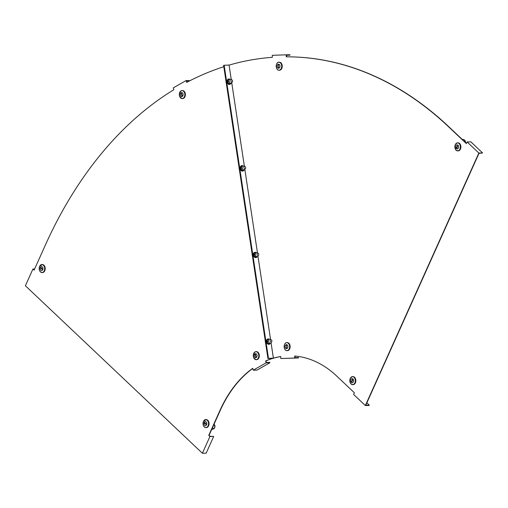 <?xml version="1.0" encoding="UTF-8"?>
<svg xmlns="http://www.w3.org/2000/svg" width="508" height="508" viewBox="0 0 508 508"><rect width="100%" height="100%" fill="white"/><g stroke="black" fill="none" stroke-linecap="round" stroke-linejoin="round"><path stroke-width="0.76" d="M273.387 358.165L267.919 358.426L223.609 65.373L268.192 358.343L272.821 358.248L268.192 358.343L223.882 65.297L229.349 65.037A420.808 291.884 -91.2 0 1 272.313 57.334L272.256 55.328L286.188 54.82L286.245 56.826A420.808 291.884 88.8 0 1 448.748 126.943L466.35 143.605L467.106 141.929L478.841 153.035L365.354 405.555L353.619 394.449L354.368 392.773L336.766 376.117A121.78 84.474 -91.2 0 0 294.697 356.025L294.754 358.032L280.822 358.54L280.765 356.527A121.78 84.474 88.8 0 0 273.793 358.051L273.387 358.165L271.088 342.989M229.076 65.113L231.235 79.407M231.781 83.026L244.342 166.059M244.888 169.678L257.442 252.717M257.988 256.33L270.542 339.369M273.793 358.051L274.085 358.045A121.78 84.474 88.8 0 1 280.765 356.572M223.812 66.719A420.808 291.884 -91.2 0 0 186.703 82.398L186.176 80.524L173.279 87.871L173.806 89.745A420.808 291.884 -91.2 0 0 45.39 245.021L34.099 270.135L32.925 269.024L25.4 285.769L202.394 453.257L206.153 453.18L213.678 436.435L209.918 436.512L208.744 435.4L220.034 410.286A121.78 84.474 88.8 0 1 252.717 368.313L253.244 370.18L257.004 370.103L269.9 362.756L269.792 362.382L266.325 362.458L265.9 360.959A121.78 84.474 88.8 0 1 272.72 358.438L274.066 358.045M466.439 143.408L449.034 126.937A420.808 291.884 88.8 0 0 286.537 56.82L286.493 55.213L289.96 55.143L289.947 54.743L286.188 54.82M366.852 402.863L369.265 405.143L365.792 405.213L478.98 153.365L482.6 152.959L478.841 153.035M294.989 356.051L295.034 357.626L298.501 357.549L298.514 357.956L280.822 358.54M365.354 405.555L369.113 405.479L369.265 405.143M298.514 357.956L294.754 358.032M482.6 152.959L470.865 141.853L467.106 141.929M286.493 55.27L289.96 55.143M268.465 358.267L224.155 65.215M267.919 358.426L272.434 358.445A121.78 84.474 88.8 0 0 265.614 360.966L266.141 362.839L253.244 370.18M209.918 436.512L202.394 453.257M213.678 436.435L209.975 436.283L209.036 435.394L220.32 410.28A121.78 84.474 88.8 0 1 252.762 368.478M34.188 269.939L33.452 269.24L34.512 269.221M186.957 82.264L186.569 80.893L189.713 80.829M269.9 362.756L266.141 362.839M34.614 268.992L32.925 269.024M189.998 80.683L186.176 80.524M213.963 424.434L214.566 424.758L213.824 424.732M214.566 424.758A3.62 3.251 48.9 0 1 214.357 428.282L213.9 428.752L212.388 427.926M214.3 424.993A3.62 3.251 48.9 0 1 214.09 428.517L212.535 429.381L211.893 429.031M206.458 424.618L204.572 422.434L204.426 423.17L206.458 424.618M205.969 419.595A4.02 2.788 88.8 0 1 206.184 419.576A4.02 2.788 88.8 0 1 208.693 421.672A4.02 2.788 88.8 0 1 208.617 425.818A4.02 2.788 88.8 0 1 206.35 427.615A4.02 2.788 88.8 0 1 206.134 427.609M206.578 424.726A2.013 1.397 88.8 0 1 205.442 425.628A2.013 1.397 88.8 0 1 204.184 424.58A2.013 1.397 88.8 0 1 204.222 422.504A2.013 1.397 88.8 0 1 205.359 421.602A2.013 1.397 88.8 0 1 206.616 422.65A2.013 1.397 88.8 0 1 206.578 424.726A2.013 1.397 88.8 0 1 205.442 425.628A2.013 1.397 88.8 0 1 204.184 424.58A2.013 1.397 88.8 0 1 204.222 422.504A2.013 1.397 88.8 0 1 205.359 421.602L205.359 421.602M205.022 422.783L206.502 424.434M256.14 357.353L255.283 353.955L255.035 354.508L256.14 357.353M256.229 351.65A4.02 2.788 88.8 0 1 256.445 351.631A4.02 2.788 88.8 0 1 259.258 354.876A4.02 2.788 88.8 0 1 257.588 359.391A4.02 2.788 88.8 0 1 256.616 359.67A4.02 2.788 88.8 0 1 256.394 359.664M256.191 357.543A2.013 1.397 88.8 0 1 255.702 357.683A2.013 1.397 88.8 0 1 254.292 356.057A2.013 1.397 88.8 0 1 255.13 353.797A2.013 1.397 88.8 0 1 255.619 353.657A2.013 1.397 88.8 0 1 257.029 355.283A2.013 1.397 88.8 0 1 256.191 357.543A2.013 1.397 88.8 0 1 255.702 357.683A2.013 1.397 88.8 0 1 254.292 356.057A2.013 1.397 88.8 0 1 255.13 353.797A2.013 1.397 88.8 0 1 255.619 353.657L255.619 353.657M40.494 267.57L42.386 269.748L42.526 269.011L40.494 267.57M41.18 267.735L42.653 269.386M42.12 264.547A4.02 2.788 88.8 0 1 42.335 264.535A4.02 2.788 88.8 0 1 44.85 266.624A4.02 2.788 88.8 0 1 44.767 270.77A4.02 2.788 88.8 0 1 42.507 272.567A4.02 2.788 88.8 0 1 42.285 272.561M42.729 269.685A2.013 1.397 88.8 0 1 41.593 270.58A2.013 1.397 88.8 0 1 40.335 269.532A2.013 1.397 88.8 0 1 40.373 267.456A2.013 1.397 88.8 0 1 41.51 266.554A2.013 1.397 88.8 0 1 42.767 267.602A2.013 1.397 88.8 0 1 42.729 269.685A2.013 1.397 88.8 0 1 41.593 270.58A2.013 1.397 88.8 0 1 40.335 269.532A2.013 1.397 88.8 0 1 40.38 267.456A2.013 1.397 88.8 0 1 41.51 266.554L41.51 266.554M181.229 92.894L182.086 96.291L182.334 95.745L181.229 92.894M182.27 90.564A4.02 2.788 88.8 0 1 182.493 90.545A4.02 2.788 88.8 0 1 185.299 93.783A4.02 2.788 88.8 0 1 183.636 98.304A4.02 2.788 88.8 0 1 182.658 98.584A4.02 2.788 88.8 0 1 182.436 98.571M182.232 96.457A2.013 1.397 88.8 0 1 181.743 96.596A2.013 1.397 88.8 0 1 180.34 94.971A2.013 1.397 88.8 0 1 181.172 92.704A2.013 1.397 88.8 0 1 181.661 92.564A2.013 1.397 88.8 0 1 183.071 94.19A2.013 1.397 88.8 0 1 182.232 96.457A2.013 1.397 88.8 0 1 181.743 96.596A2.013 1.397 88.8 0 1 180.34 94.971A2.013 1.397 88.8 0 1 181.172 92.704A2.013 1.397 88.8 0 1 181.661 92.564L181.661 92.564M267.005 341.592L268.243 341.23L268.783 339.242L267.538 339.604L267.005 341.592L268.135 343.548L271.05 343.148L271.348 342.03A1.206 0.851 73.7 0 0 271.85 340.747A1.206 0.851 73.7 0 0 270.827 339.693A1.206 0.851 73.7 0 0 270.662 339.719A1.206 0.851 73.7 0 0 270.154 341.008A1.206 0.851 73.7 0 0 271.183 342.062A1.206 0.851 73.7 0 0 271.342 342.036M268.135 343.548L271.05 343.148M268.243 341.23L269.373 343.186M268.783 339.242L270.453 339.211L270.739 339.706M265.303 341.122A2.813 1.994 73.7 0 0 265.563 342.843M351.504 382.156L352.946 379.698L352.698 379.076L351.504 382.156M352.749 376.631A4.02 2.788 88.8 0 1 352.965 376.612A4.02 2.788 88.8 0 1 354.552 377.279A4.02 2.788 88.8 0 1 355.74 381.762A4.02 2.788 88.8 0 1 353.13 384.651A4.02 2.788 88.8 0 1 352.914 384.639M352.933 378.968A2.013 1.397 88.8 0 1 353.53 381.216A2.013 1.397 88.8 0 1 352.222 382.664A2.013 1.397 88.8 0 1 351.428 382.327A2.013 1.397 88.8 0 1 350.831 380.079A2.013 1.397 88.8 0 1 352.139 378.631A2.013 1.397 88.8 0 1 352.933 378.968A2.013 1.397 88.8 0 0 352.139 378.631L352.139 378.631A2.013 1.397 88.8 0 0 350.831 380.079A2.013 1.397 88.8 0 0 351.428 382.327A2.013 1.397 88.8 0 0 352.222 382.664L352.222 382.664M286.556 348.45L286.455 344.83L286.556 348.45M285.198 343.452A4.02 2.788 88.8 0 1 286.823 342.614A4.02 2.788 88.8 0 1 286.855 342.614L287.287 342.602A4.02 2.788 88.8 0 1 287.287 342.602A4.02 2.788 88.8 0 1 290.157 346.545A4.02 2.788 88.8 0 1 287.484 350.641A4.02 2.788 88.8 0 1 287.458 350.641A4.02 2.788 88.8 0 1 287.426 350.641M286.449 344.627A2.013 1.397 88.8 0 1 286.461 344.627A2.013 1.397 88.8 0 1 287.903 346.602A2.013 1.397 88.8 0 1 286.563 348.653A2.013 1.397 88.8 0 1 286.544 348.653A2.013 1.397 88.8 0 1 285.109 346.678A2.013 1.397 88.8 0 1 286.449 344.627A2.013 1.397 88.8 0 1 286.461 344.627L286.461 344.627A2.013 1.397 88.8 0 0 285.109 346.678A2.013 1.397 88.8 0 0 286.544 348.653L286.544 348.653A2.013 1.397 88.8 0 0 286.563 348.653M462.274 139.465A3.62 2.908 132.8 0 1 464.541 140.081L464.896 140.405A3.62 2.908 132.8 0 1 465.271 140.856L464.922 140.532L464.395 141.472M464.541 140.081A3.62 2.908 132.8 0 1 464.922 140.532M465.804 143.11L465.061 140.767M465.741 143.053L465.226 141.059M457.918 145.377L456.476 147.834L456.717 148.457L457.918 145.377M457.803 142.869A4.02 2.788 88.8 0 1 458.025 142.85A4.02 2.788 88.8 0 1 459.613 143.516A4.02 2.788 88.8 0 1 460.794 147.999A4.02 2.788 88.8 0 1 458.191 150.882A4.02 2.788 88.8 0 1 457.975 150.876M457.283 148.901L457.283 148.901A2.013 1.397 88.8 0 1 456.482 148.565A2.013 1.397 88.8 0 1 455.892 146.317A2.013 1.397 88.8 0 1 457.2 144.869A2.013 1.397 88.8 0 1 457.994 145.205A2.013 1.397 88.8 0 1 458.584 147.453A2.013 1.397 88.8 0 1 457.283 148.901A2.013 1.397 88.8 0 1 456.482 148.565A2.013 1.397 88.8 0 1 455.892 146.317A2.013 1.397 88.8 0 1 457.2 144.869A2.013 1.397 88.8 0 1 457.994 145.205M278.53 64.414L278.632 68.028L278.53 64.414M279.337 62.186A4.02 2.788 88.8 0 1 279.368 62.186A4.02 2.788 88.8 0 1 282.238 66.123A4.02 2.788 88.8 0 1 279.565 70.218A4.02 2.788 88.8 0 1 279.533 70.225A4.02 2.788 88.8 0 1 279.502 70.225M278.625 68.237L278.625 68.237A2.013 1.397 88.8 0 1 278.625 68.237A2.013 1.397 88.8 0 1 277.184 66.262A2.013 1.397 88.8 0 1 278.524 64.205A2.013 1.397 88.8 0 1 278.543 64.205A2.013 1.397 88.8 0 1 279.978 66.18A2.013 1.397 88.8 0 1 278.638 68.237A2.013 1.397 88.8 0 1 278.625 68.237A2.013 1.397 88.8 0 1 277.184 66.262A2.013 1.397 88.8 0 1 278.524 64.205A2.013 1.397 88.8 0 1 278.543 64.205L278.543 64.205M231.877 82.093A1.206 0.851 73.7 0 0 232.035 82.074A1.206 0.851 73.7 0 0 232.543 80.785A1.206 0.851 73.7 0 0 231.515 79.731A1.206 0.851 73.7 0 0 231.356 79.756A1.206 0.851 73.7 0 0 230.848 81.045A1.206 0.851 73.7 0 0 231.877 82.093M225.996 81.159A2.813 1.994 73.7 0 0 226.257 82.88M231.432 79.737L231.146 79.248L228.232 79.642L227.692 81.629L228.937 81.267L230.067 83.217L231.737 83.185L232.042 82.067M227.692 81.629L228.829 83.585L231.737 83.185M228.829 83.585L230.067 83.217M229.47 79.28L228.937 81.267M244.532 166.395L244.246 165.9L241.332 166.3L240.798 168.288L242.037 167.919L243.173 169.875L244.843 169.837L245.142 168.726A1.206 0.851 73.7 0 0 245.643 167.437A1.206 0.851 73.7 0 0 244.621 166.389A1.206 0.851 73.7 0 0 244.462 166.414A1.206 0.851 73.7 0 0 243.948 167.697A1.206 0.851 73.7 0 0 244.977 168.751A1.206 0.851 73.7 0 0 245.135 168.726M240.798 168.288L241.929 170.237L244.843 169.837M241.929 170.237L243.173 169.875M242.576 165.938L242.037 167.919M239.097 167.818A2.813 1.994 73.7 0 0 239.357 169.532M257.639 253.048L257.346 252.552L254.438 252.952L253.898 254.94L255.035 256.889L257.943 256.496L258.248 255.378A1.206 0.851 73.7 0 0 258.75 254.095A1.206 0.851 73.7 0 0 257.721 253.041A1.206 0.851 73.7 0 0 257.562 253.067A1.206 0.851 73.7 0 0 257.054 254.356A1.206 0.851 73.7 0 0 258.077 255.403A1.206 0.851 73.7 0 0 258.242 255.378M253.898 254.94L255.143 254.578L256.273 256.527M255.676 252.59L255.143 254.578M255.035 256.889L257.943 256.496M252.203 254.47A2.813 1.994 73.7 0 0 252.463 256.191M204.095 420.427A4.02 2.788 88.8 0 1 205.746 419.589A4.02 2.788 88.8 0 1 208.261 421.678A4.02 2.788 88.8 0 1 208.178 425.831A4.02 2.788 88.8 0 1 205.918 427.628A4.02 2.788 88.8 0 1 204.229 426.86M203.46 421.411A3.975 2.756 88.8 0 1 207.27 420.294A3.975 2.756 88.8 0 1 208.102 425.806A3.975 2.756 88.8 0 1 204.292 426.917A3.975 2.756 88.8 0 1 203.46 421.411M205.149 423.158L204.426 423.17M206.388 424.72L206.07 424.726M255.035 351.917A4.02 2.788 88.8 0 1 256.013 351.644A4.02 2.788 88.8 0 1 258.82 354.882A4.02 2.788 88.8 0 1 257.156 359.404A4.02 2.788 88.8 0 1 256.178 359.677A4.02 2.788 88.8 0 1 254.489 358.915M254.991 351.961A3.975 2.756 88.8 0 1 258.591 354.209A3.975 2.756 88.8 0 1 257.092 359.359A3.975 2.756 88.8 0 1 253.492 357.118A3.975 2.756 88.8 0 1 254.991 351.961M254.356 352.476A4.02 2.788 88.8 0 1 255.003 351.936M255.632 354.495L255.035 354.508M256.299 357.118L255.778 357.124M41.307 268.11L40.583 268.122M40.246 265.379A4.02 2.788 88.8 0 1 41.904 264.541A4.02 2.788 88.8 0 1 44.412 266.63A4.02 2.788 88.8 0 1 44.329 270.783A4.02 2.788 88.8 0 1 42.069 272.58A4.02 2.788 88.8 0 1 40.38 271.812M44.253 270.758A3.975 2.756 88.8 0 1 40.443 271.875A3.975 2.756 88.8 0 1 39.611 266.363A3.975 2.756 88.8 0 1 43.421 265.246A3.975 2.756 88.8 0 1 44.253 270.758M181.674 93.409L181.077 93.421M180.397 91.389A4.02 2.788 88.8 0 1 181.077 90.83A4.02 2.788 88.8 0 1 182.054 90.551A4.02 2.788 88.8 0 1 184.861 93.796A4.02 2.788 88.8 0 1 183.197 98.311A4.02 2.788 88.8 0 1 182.22 98.59A4.02 2.788 88.8 0 1 180.531 97.822M183.134 98.273A3.975 2.756 88.8 0 1 179.534 96.025A3.975 2.756 88.8 0 1 181.039 90.875A3.975 2.756 88.8 0 1 184.633 93.116A3.975 2.756 88.8 0 1 183.134 98.273M182.34 96.025L181.82 96.037M269.151 339.236A2.705 1.911 73.7 0 0 268.18 338.938A2.705 1.911 73.7 0 0 266.63 341.63A2.705 1.911 73.7 0 0 268.98 344.24A2.705 1.911 73.7 0 0 270.269 343.376M267.373 339.217A2.623 1.861 73.7 0 0 266.465 342.081A2.623 1.861 73.7 0 0 268.668 344.246M350.876 377.457A4.02 2.788 88.8 0 1 352.527 376.619A4.02 2.788 88.8 0 1 354.12 377.292A4.02 2.788 88.8 0 1 355.302 381.775A4.02 2.788 88.8 0 1 352.698 384.658A4.02 2.788 88.8 0 1 351.111 383.991M354.051 377.33A3.975 2.756 88.8 0 1 354.882 382.835A3.975 2.756 88.8 0 1 351.072 383.953A3.975 2.756 88.8 0 1 350.241 378.441A3.975 2.756 88.8 0 1 354.051 377.33M352.933 379.247L352.476 379.254M352.095 381.584L351.422 381.597M287.458 350.641L287.02 350.653C283.413 350.965 283.204 342.506 286.823 342.614L286.855 342.614A4.02 2.788 88.8 0 1 289.725 346.551A4.02 2.788 88.8 0 1 287.052 350.647A4.02 2.788 88.8 0 1 287.02 350.653A4.02 2.788 88.8 0 1 285.331 349.885M286.772 342.659A3.975 2.756 88.8 0 1 289.636 346.532A3.975 2.756 88.8 0 1 286.995 350.609A3.975 2.756 88.8 0 1 284.131 346.735A3.975 2.756 88.8 0 1 286.772 342.659M286.741 345.23L286.188 345.243M286.823 348.043L286.264 348.056M457.994 145.478L457.53 145.491M455.93 143.694A4.02 2.788 88.8 0 1 457.587 142.856A4.02 2.788 88.8 0 1 459.175 143.529A4.02 2.788 88.8 0 1 460.356 148.006A4.02 2.788 88.8 0 1 457.752 150.895A4.02 2.788 88.8 0 1 456.165 150.222A4.02 2.788 88.8 0 1 456.063 150.127M456.127 150.19A3.975 2.756 88.8 0 1 455.295 144.678A3.975 2.756 88.8 0 1 459.105 143.567A3.975 2.756 88.8 0 1 459.943 149.073A3.975 2.756 88.8 0 1 456.127 150.19M457.156 147.822L456.476 147.834M278.822 64.814L278.263 64.827M277.279 63.03A4.02 2.788 88.8 0 1 278.898 62.192A4.02 2.788 88.8 0 1 278.93 62.192A4.02 2.788 88.8 0 1 281.8 66.135A4.02 2.788 88.8 0 1 279.127 70.231A4.02 2.788 88.8 0 1 279.095 70.231A4.02 2.788 88.8 0 1 277.412 69.463M279.076 70.187A3.975 2.756 88.8 0 1 276.206 66.313A3.975 2.756 88.8 0 1 278.854 62.243A3.975 2.756 88.8 0 1 281.718 66.116A3.975 2.756 88.8 0 1 279.076 70.187M278.905 67.627L278.346 67.64M229.845 79.273A2.705 1.911 73.7 0 0 227.387 80.334A2.705 1.911 73.7 0 0 228.429 83.776A2.705 1.911 73.7 0 0 230.962 83.414M227.139 80.461A2.623 1.861 73.7 0 0 227.59 83.134A2.623 1.861 73.7 0 0 229.533 84.271M242.945 165.925A2.705 1.911 73.7 0 0 240.487 166.986A2.705 1.911 73.7 0 0 241.535 170.428A2.705 1.911 73.7 0 0 244.062 170.066M240.24 167.113A2.623 1.861 73.7 0 0 240.69 169.786A2.623 1.861 73.7 0 0 242.64 170.923M256.051 252.584A2.705 1.911 73.7 0 0 253.803 253.117A2.705 1.911 73.7 0 0 253.987 256.292A2.705 1.911 73.7 0 0 257.169 256.724M254.273 252.565A2.623 1.861 73.7 0 0 253.733 256.343M253.771 256.407A2.623 1.861 73.7 0 0 255.74 257.581M214.3 428.333L213.906 428.746M206.35 427.615L205.918 427.628C203.384 426.891 202.565 424.821 203.46 421.399L206.184 419.576M256.616 359.67L256.178 359.677C252.857 357.924 252.47 355.34 255.016 351.923L256.445 351.631M42.335 264.535L39.611 266.351C38.716 269.773 39.535 271.844 42.069 272.58L42.507 272.567M182.493 90.545L181.058 90.837C178.511 94.253 178.899 96.838 182.22 98.59L182.658 98.584M270.339 343.357L268.827 344.43C265.824 343.313 265.563 341.446 268.04 338.83L269.227 339.236M352.965 376.612L352.527 376.619C349.561 378.035 349.079 380.486 351.085 383.978L353.13 384.651M458.191 150.882L456.14 150.216C454.133 146.723 454.616 144.272 457.587 142.856L458.025 142.85M279.368 62.186L278.898 62.192C275.285 62.084 275.488 70.542 279.095 70.231L279.533 70.225M231.178 82.975C228.511 86.893 226.536 82.156 227.076 80.353L228.321 78.93L229.921 79.273M244.278 169.634C241.611 173.546 239.643 168.808 240.176 167.011L241.421 165.583L243.027 165.925M257.232 256.705L253.689 256.413L256.127 252.578"/></g></svg>
